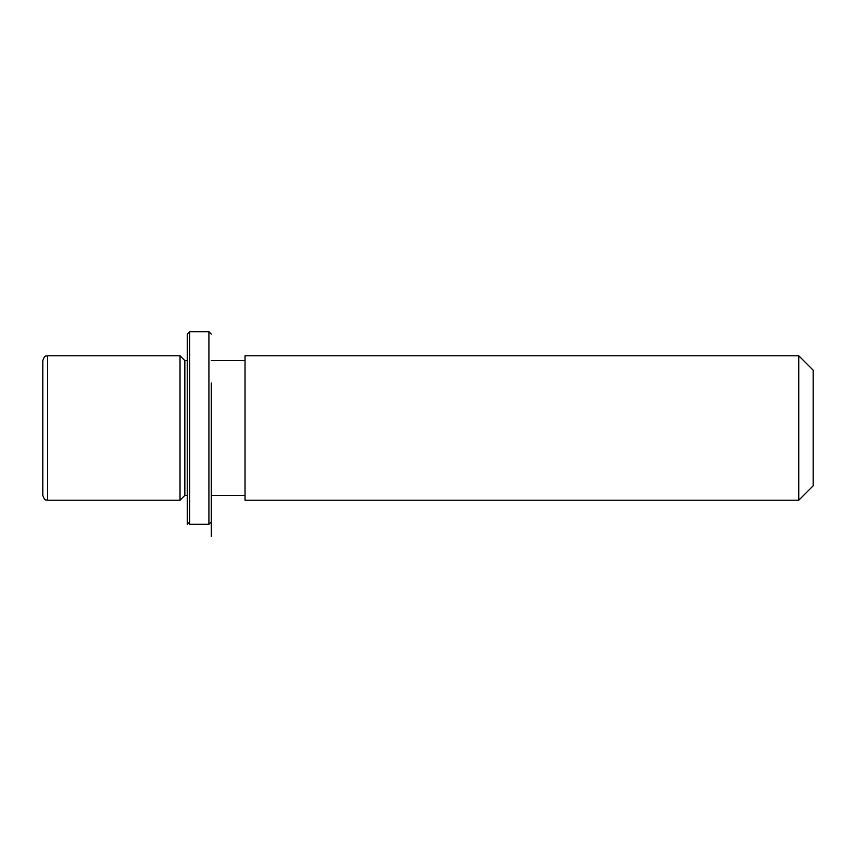 <?xml version="1.0" encoding="UTF-8"?>
<svg xmlns="http://www.w3.org/2000/svg" width="856" height="856" viewBox="0 0 856 856"><rect width="100%" height="100%" fill="white"/><g stroke="black" fill="none" stroke-linecap="round" stroke-linejoin="round"><path stroke-width="1.28" d="M187.25 495.41L184.843 495.41L180.028 500.225L180.028 355.775L47.615 355.775C46.192 356.695 45.09 354.01 42.8 360.59L42.8 495.41C45.175 502.098 46.171 499.251 47.615 500.225L47.615 355.775M184.843 495.41L184.843 360.59L180.028 355.775M245.03 393.375L245.03 355.775L798.755 355.775L798.755 500.225L245.03 500.225L245.03 393.375M798.755 500.225L813.2 485.78L813.2 370.22L798.755 355.775M187.25 521.893L187.25 334.108L189.657 331.7L189.657 524.3L187.25 521.893L187.25 524.3M211.325 382.985L211.325 536.53L211.325 382.985M211.325 521.893L208.918 524.3L208.918 331.7L189.657 331.7M187.25 360.59L184.843 360.59M245.03 495.41L211.325 495.41M245.03 360.59L211.325 360.59M180.028 500.225L47.615 500.225M208.918 524.3L189.657 524.3M211.325 334.108L208.918 331.7"/></g></svg>
